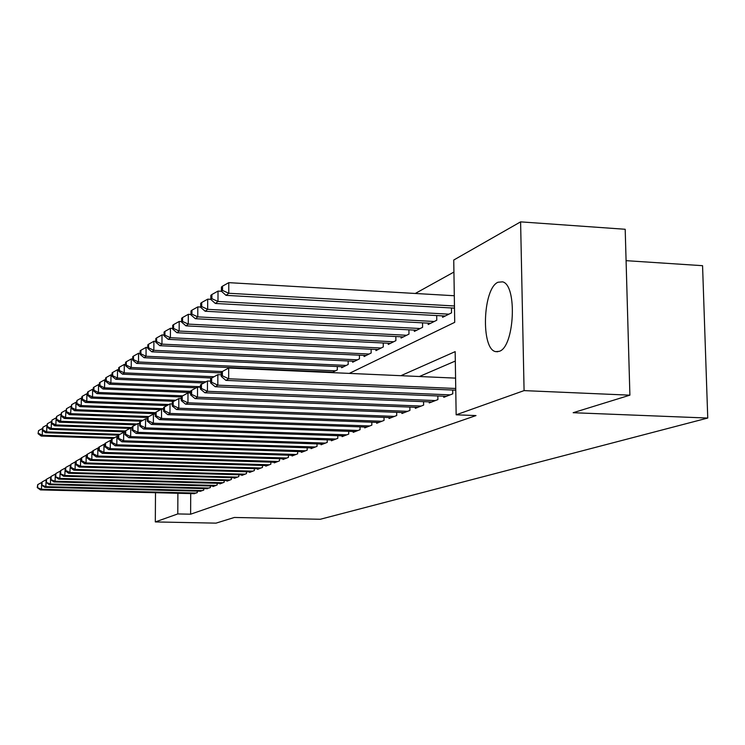 <?xml version="1.0" encoding="UTF-8"?>
<svg xmlns="http://www.w3.org/2000/svg" width="745" height="745" viewBox="0 0 745 745"><rect width="100%" height="100%" fill="white"/><g stroke="black" fill="none" stroke-linecap="round" stroke-linejoin="round"><path stroke-width="1.12" d="M499.318 351.314L495.779 351.64C480.711 349.601 482.695 288.445 498.014 282.234L502.586 281.843C517.468 285 514.525 347.002 499.318 351.314M626.079 260.666L702.563 265.686L707.75 418.047L320.285 519.265L234.368 517.468L216.013 523.139L155.314 521.928L155.5 492.724M453.928 272.055L415.272 293.474M349.293 373.394L454.711 322.343L453.742 260.024L520.597 221.861L524.08 390.613L456.154 414.807L455.167 351.631L400.922 375.685M524.08 390.613L629.898 395.167L625.195 229.274L520.597 221.861M443.759 396.21L443.778 397.327L452.774 393.844L452.718 390.045M429.25 401.872L429.26 402.933L437.902 399.599L437.846 395.967M415.31 407.301L415.328 408.325L423.616 405.122L423.57 401.639M401.918 412.525L401.937 413.503L409.908 410.421L409.862 407.087M389.048 417.545L389.058 418.485L396.722 415.514L396.685 412.32M376.653 422.368L376.663 423.281L384.038 420.422L384.01 417.349M364.715 427.025L364.724 427.891L371.829 425.144L371.802 422.192M353.204 431.504L353.214 432.342L360.068 429.697L360.04 426.857M342.113 435.825L342.113 436.635L348.725 434.084L348.707 431.346M331.404 439.997L331.404 440.779L337.792 438.311L337.774 435.676M321.058 444.029L321.067 444.774L327.232 442.39L327.213 439.857M311.075 447.922L311.075 448.639L317.025 446.339L317.016 443.89M301.408 451.675L301.408 452.373L307.173 450.148L307.163 447.792M292.068 455.316L292.068 455.987L297.637 453.835L297.628 451.563M283.026 458.836L283.026 459.488L288.417 457.402L288.408 455.204M274.262 462.245L274.262 462.878L279.487 460.857L279.477 458.724M265.779 465.55L265.779 466.156L270.835 464.2L270.835 462.142M257.546 468.745L257.556 469.341L262.454 467.441L262.454 465.448M249.575 471.855L249.575 472.423L254.334 470.579L254.334 468.652M241.836 474.863L241.836 475.412L246.446 473.634L246.446 471.762M234.321 477.787L234.321 478.318L238.8 476.586L238.8 474.779M227.02 480.618L227.02 481.14L231.378 479.463L231.378 477.703M219.933 483.375L219.933 483.887L224.161 482.248L224.171 480.544M213.042 486.057L213.042 486.55L217.158 484.958L217.158 483.309M206.346 488.664L210.341 487.593L210.351 485.991M199.828 491.197L203.72 490.154L203.72 488.599M326.804 372.388L326.804 371.885M331.888 372.612L337.317 369.902L337.299 366.512M330.976 372.575L330.966 372.072M341.62 366.717L341.62 367.751L348.194 364.463L348.166 360.953M352.646 361.167L352.655 362.238L359.463 358.839L359.435 355.188M364.082 355.412L364.091 356.529L371.159 353L371.122 349.209M375.946 349.442L375.955 350.606L383.284 346.937L383.247 342.989M388.257 343.24L388.266 344.451L395.884 340.651L395.837 336.535M401.043 336.805L401.061 338.062L408.977 334.105L408.921 329.821M414.341 330.11L414.36 331.423L422.592 327.306L422.536 322.836M428.179 323.134L428.198 324.513L436.766 320.229L436.7 315.563M442.577 315.88L442.604 317.314L451.535 312.853L451.461 307.974M190.701 493.59L190.618 514.199L476.008 415.57L456.154 414.807M455.316 361.046L419.388 376.514M193.495 493.665L197.276 492.65L197.276 491.132M629.898 395.167L573.156 412.711L707.75 418.047M190.618 514.199L177.785 513.929L155.314 521.928M177.887 493.274L177.785 513.929M41.618 482.49L41.497 489.269L196.159 493.078M37.678 487.342L37.716 484.632L37.25 487.593L41.497 489.269L40.416 489.903L194.585 493.684M41.599 482.49L37.716 484.632M37.25 487.593L40.416 489.903M38.535 430.666L38.07 433.683L38.535 430.666L42.4 428.515L42.297 435.238L41.217 436.058L113.259 438.423M114.711 437.622L42.297 435.238L38.498 433.348M41.217 436.058L38.07 433.683M46.069 479.799L45.892 486.671L202.575 490.601M42.018 484.716L42.055 481.968L41.58 484.986L45.892 486.671L44.784 487.323L200.954 491.225M45.994 479.799L42.055 481.968M41.58 484.986L44.784 487.323M50.641 477.033L50.418 483.999L209.168 488.05M46.479 482.024L46.516 479.24L46.032 482.294L50.418 483.999L49.272 484.678L207.501 488.692M50.511 477.033L46.516 479.24M46.032 482.294L49.272 484.678M55.353 474.192L55.065 481.251L215.948 485.423M51.07 479.249L51.116 476.428L50.604 479.529L55.065 481.251L53.891 481.95L214.234 486.085M55.167 474.183L51.116 476.428M50.604 479.529L53.891 481.95M60.205 471.268L59.851 478.43L222.923 482.732M55.8 476.39L55.838 473.531L55.316 476.679L59.851 478.43L58.641 479.137L221.163 483.412M59.954 471.259L55.838 473.531M55.316 476.679L58.641 479.137M46.861 425.078L46.693 431.895L45.585 432.743L118.455 435.173M119.908 434.344L46.693 431.895L42.828 429.986L42.865 427.257L42.828 429.986M45.585 432.743L42.391 430.331M42.865 427.257L46.786 425.078M51.433 421.549L51.2 428.459L50.064 429.325L124.992 431.867M125.29 430.983L51.2 428.459L47.289 426.522L47.326 423.756L47.289 426.522M50.064 429.325L46.833 426.876M47.326 423.756L51.303 421.549M56.136 417.917L55.847 424.92L54.674 425.814L129.909 428.403M132.154 427.565L55.847 424.92L51.871 422.964L51.908 420.161L51.871 422.964M54.674 425.814L51.405 423.318M51.908 420.161L55.95 417.917M60.978 414.183L60.624 421.279L59.423 422.201L135.525 424.864M137.145 423.97L60.624 421.279L56.592 419.295L56.629 416.455L56.108 419.668L56.592 419.295M59.423 422.201L56.108 419.668M56.629 416.455L60.727 414.173M65.206 468.251L64.787 475.515L230.103 479.957M60.671 473.457L60.708 470.542L60.177 473.755L64.787 475.515L63.539 476.251L228.287 480.655M64.88 468.242L60.708 470.542M60.177 473.755L63.539 476.251M65.97 410.337L65.551 417.535L64.303 418.485L141.308 421.223M142.975 420.301L65.551 417.535L61.453 415.524L61.49 412.637L60.96 415.906L61.453 415.524M64.303 418.485L60.96 415.906M61.49 412.637L65.644 410.318M70.356 465.141L69.872 472.516L237.487 477.098M65.681 470.421L65.718 467.469L65.178 470.728L65.681 470.421L69.872 472.516L68.587 473.271L235.616 477.815M69.965 465.131L65.718 467.469M65.178 470.728L68.587 473.271M71.11 406.37L70.626 413.671L69.341 414.648L147.333 417.479L147.286 421.149L148.069 420.674L148.097 417.004L147.305 417.489M148.972 416.529L70.626 413.671L66.454 411.631L66.491 408.707L65.951 412.032L66.454 411.631M69.341 414.648L65.951 412.032M66.491 408.707L70.719 406.351M75.673 461.947L75.198 461.928L75.105 469.425L245.096 474.155M70.85 467.301L70.887 464.303L70.328 467.618L70.85 467.301L75.105 469.425L73.783 470.207L243.168 474.9M75.198 461.928L70.887 464.303M70.328 467.618L73.783 470.207M76.409 402.281L75.943 402.263L75.85 409.694L74.528 410.7L155.314 413.68M155.314 412.637L75.85 409.694L71.613 407.627L71.65 404.656L71.092 408.027L71.613 407.627M74.528 410.7L71.092 408.027M71.65 404.656L75.943 402.263M81.158 458.641L80.6 458.622L80.507 466.23L252.937 471.119M76.186 464.079L76.223 461.043L75.683 461.369L75.645 464.405L76.186 464.079L80.507 466.23L79.138 467.041L250.953 471.892M80.6 458.622L76.223 461.043M75.645 464.405L79.138 467.041M81.885 398.072L81.326 398.053L81.233 405.587L79.873 406.63L160.529 409.657M163.63 408.698L81.233 405.587L76.931 403.492L76.968 400.475L76.39 403.911L76.931 403.492M79.873 406.63L76.39 403.911M76.968 400.475L81.326 398.053M86.811 455.232L86.169 455.214L86.075 462.943L261.02 468M81.68 460.764L81.717 457.672L81.158 458.017L81.121 461.099L81.68 460.764L86.075 462.943L84.669 463.781L258.971 468.791M86.169 455.214L81.717 457.672M81.121 461.099L84.669 463.781M87.528 393.723L86.886 393.705L86.793 401.359L85.386 402.43L167.048 405.55M168.929 404.516L86.793 401.359L82.416 399.236L82.453 396.172L81.903 396.61L81.866 399.665L82.416 399.236M85.386 402.43L81.866 399.665M82.453 396.172L86.886 393.705M92.659 451.721L91.924 451.703L91.831 459.553L269.355 464.778M87.361 457.337L87.398 454.199L86.82 454.543L86.783 457.681L87.361 457.337L91.831 459.553L90.378 460.41L267.241 465.588M91.924 451.703L87.398 454.199M86.783 457.681L90.378 460.41M93.349 389.244L92.622 389.216L92.529 396.992L91.086 398.1L173.771 401.313M175.708 400.242L92.529 396.992L88.078 394.831L88.115 391.721L87.547 392.177L87.51 395.278L88.078 394.831M91.086 398.1L87.51 395.278M88.115 391.721L92.622 389.216M98.694 448.09L97.856 448.062L97.772 456.042L277.95 461.453M93.218 453.789L93.255 450.604L92.659 450.967L92.631 454.152L93.218 453.789L97.772 456.042L96.273 456.927L275.78 462.291M97.856 448.062L93.255 450.604M92.631 454.152L96.273 456.927M99.374 384.616L98.545 384.578L98.461 392.485L96.962 393.621L181.296 396.964M182.702 395.837L98.461 392.485L93.926 390.287L93.963 387.13L93.367 387.596L93.339 390.753L93.926 390.287M96.962 393.621L93.339 390.753M93.963 387.13L98.545 384.578M104.933 444.337L103.993 444.309L103.909 452.42L286.834 458.017M99.281 450.138L99.318 446.898L98.703 447.27L98.666 450.502L99.281 450.138L103.909 452.42L102.354 453.333L284.581 458.883M103.993 444.309L99.318 446.898M98.666 450.502L102.354 453.333M105.594 379.829L104.663 379.792L104.579 387.819L103.024 389.002L190.664 392.541M190.664 391.321L104.579 387.819L99.97 385.603L100.007 382.39L99.392 382.874L99.355 386.078L99.97 385.603M103.024 389.002L99.355 386.078M100.007 382.39L104.663 379.792M112.029 374.884L110.986 374.837L110.903 383.005L109.301 384.224L196.214 387.81M200.433 386.711L110.903 383.005L106.209 380.751L106.246 377.482L105.613 377.985L105.576 381.244L106.209 380.751M109.301 384.224L105.576 381.244M106.246 377.482L110.986 374.837M118.688 369.771L117.524 369.725L117.449 378.022L115.792 379.289L203.879 382.986M206.086 381.766L117.449 378.022L112.672 375.731L112.7 372.416L112.048 372.928L112.011 376.244L112.672 375.731M115.792 379.289L112.011 376.244M112.7 372.416L117.524 369.725M111.387 440.463L110.335 440.425L110.26 448.676L295.998 454.469M105.539 446.348L105.576 443.061L104.943 443.443L104.905 446.739L105.539 446.348L110.26 448.676L108.649 449.617L293.679 455.363M110.335 440.425L105.576 443.061M104.905 446.739L108.649 449.617M118.064 436.449L116.9 436.412L116.825 444.793L305.478 450.8M112.02 442.437L112.057 439.094L111.396 439.494L111.359 442.837L112.02 442.437L116.825 444.793L115.158 445.78L303.085 451.731M116.9 436.412L112.057 439.094M111.359 442.837L115.158 445.78M124.983 432.305L123.689 432.258L123.614 440.789L315.275 447.009M118.725 438.395L118.753 434.987L118.073 435.397L118.045 438.805L118.725 438.395L123.614 440.789L121.891 441.804L312.798 447.978M123.689 432.258L118.753 434.987M118.045 438.805L121.891 441.804M125.579 364.482L124.294 364.426L124.219 372.873L122.506 374.176L211.785 377.994M214.066 376.737L124.219 372.873L119.349 370.544L119.386 367.164L118.706 367.695L118.678 371.066L119.349 370.544M122.506 374.176L118.678 371.066M119.386 367.164L124.294 364.426M132.154 428.003L130.729 427.956L130.654 436.635L325.416 443.089M125.672 434.195L125.7 430.731L124.992 431.159L124.964 434.624L125.672 434.195L130.654 436.635L128.866 437.688L322.846 444.085M130.729 427.956L125.7 430.731M124.964 434.624L128.866 437.688M132.722 359.006L131.306 358.941L131.232 367.527L129.453 368.877L221.284 372.9M222.327 371.531L131.232 367.527L126.278 365.162L126.305 361.735L125.598 362.284L125.57 365.711L126.278 365.162M129.453 368.877L125.57 365.711M126.305 361.735L131.306 358.941M139.585 423.551L138.011 423.495L137.946 432.324L335.911 439.038M132.861 429.856L132.899 426.326L132.163 426.773L132.135 430.293L132.861 429.856L137.946 432.324L136.093 433.413L333.257 440.062M138.011 423.495L132.899 426.326M132.135 430.293L136.093 433.413M140.125 353.335L138.561 353.26L138.495 361.996L136.652 363.402L332.81 372.155M335.455 370.833L138.495 361.996L133.439 359.593L133.476 356.101L132.74 356.678L132.712 360.161L133.439 359.593M136.652 363.402L132.712 360.161M133.476 356.101L138.561 353.26M147.296 418.932L145.573 418.867L145.508 427.863L346.788 434.829M140.33 425.348L140.358 421.754L139.594 422.219L139.566 425.805L140.33 425.348L145.508 427.863L143.589 428.99L344.032 435.899M145.573 418.867L140.358 421.754M139.566 425.805L143.589 428.99M147.808 347.449L146.095 347.366L146.029 356.259L144.12 357.721L343.529 366.801M346.267 365.432L146.029 356.259L140.88 353.819L140.907 350.262L140.144 350.858L140.116 354.406L140.88 353.819M144.12 357.721L140.116 354.406M140.907 350.262L146.095 347.366M155.305 414.146L153.414 414.071L153.358 423.225L358.056 430.47M148.069 420.674L153.358 423.225L151.365 424.408L355.197 431.579M153.414 414.071L148.097 417.004M147.286 421.149L151.365 424.408M155.789 341.34L153.908 341.257L153.843 350.318L151.859 351.826L354.629 361.26M357.46 359.835L153.843 350.318L148.59 347.831L148.609 344.209L147.827 344.823L147.808 348.437L148.59 347.831M151.859 351.826L147.808 348.437M148.609 344.209L153.908 341.257M163.63 409.163L161.563 409.089L161.507 418.42L369.744 425.954M156.115 415.812L156.133 412.087L155.314 412.581L155.295 416.306L156.115 415.812L161.507 418.42L159.439 419.64L366.782 427.099M161.563 409.089L156.133 412.087M155.295 416.306L159.439 419.64M164.068 335.008L162.01 334.905L161.954 344.134L159.896 345.699L366.13 355.505M369.082 354.033L161.954 344.134L156.59 341.61L156.618 337.923L155.807 338.565L155.78 342.244L156.59 341.61M159.896 345.699L155.78 342.244M156.618 337.923L162.01 334.905M172.281 403.995L170.018 403.911L169.972 413.419L381.868 421.26M164.468 410.765L164.487 406.966L163.639 407.487L163.611 411.287L164.468 410.765L169.972 413.419L167.821 414.686L378.795 422.452M170.018 403.911L164.487 406.966M163.611 411.287L167.821 414.686M172.682 328.424L170.437 328.312L170.391 337.718L168.249 339.347L378.078 349.545M381.133 348.017L170.391 337.718L164.915 335.148L164.934 331.395L164.086 332.056L164.068 335.809L164.915 335.148M168.249 339.347L164.068 335.809M164.934 331.395L170.437 328.312M181.286 398.622L178.828 398.528L178.781 408.223L394.468 416.39M173.157 405.522L173.175 401.648L172.291 402.188L172.272 406.053L173.157 405.522L178.781 408.223L176.546 409.536L391.274 417.628M178.828 398.528L173.175 401.648M172.272 406.053L176.546 409.536M181.64 321.589L179.2 321.458L179.154 331.05L176.928 332.736L390.473 343.352M393.649 341.769L179.154 331.05L173.557 328.433L173.576 324.606L172.7 325.295L172.682 329.113L173.557 328.433M176.928 332.736L172.682 329.113M173.576 324.606L179.2 321.458M190.664 393.025L187.982 392.922L187.945 402.812L407.562 411.324M182.199 400.065L182.218 396.107L181.296 396.675L181.277 400.614L182.199 400.065L187.945 402.812L185.617 404.181L404.237 412.609M187.982 392.922L182.218 396.107M181.277 400.614L185.617 404.181M200.433 387.204L197.527 387.083L197.49 397.178L421.176 406.062M191.614 394.375L191.633 390.343L190.673 390.929L190.655 394.952L191.614 394.375L197.49 397.178L195.069 398.603L417.721 407.394M197.527 387.083L191.633 390.343M190.655 394.952L195.069 398.603M210.63 381.133L207.473 381.002L207.436 391.302L435.359 400.577M201.429 388.443L201.448 384.327L200.442 384.942L200.433 389.048L201.429 388.443L207.436 391.302L204.912 392.792L431.755 401.974M207.473 381.002L201.448 384.327M200.433 389.048L204.912 392.792M190.971 314.464L188.308 314.325L188.271 324.103L185.952 325.863L403.352 336.917M406.649 335.269L188.271 324.103L182.553 321.449L182.572 317.538L181.659 318.255L181.64 322.157L182.553 321.449M185.952 325.863L181.64 322.157M182.572 317.538L188.308 314.325M200.694 307.061L197.798 306.903L197.77 316.876L195.358 318.711L416.744 330.231M420.171 328.517L197.77 316.876L191.931 314.167L191.94 310.181L190.99 310.926L190.971 314.912L191.931 314.167M195.358 318.711L190.971 314.912M191.94 310.181L197.798 306.903M210.835 299.332L207.697 299.164L207.669 309.333L205.154 311.252L430.675 323.274M434.242 321.486L207.669 309.333L201.69 306.577L201.699 302.517L200.712 303.299L200.694 307.35L201.69 306.577M205.154 311.252L200.694 307.35M201.699 302.517L207.697 299.164M221.284 374.8L217.847 374.651L217.829 385.165L450.129 394.869M211.673 382.26L211.682 378.05L210.639 378.693L210.63 382.893L211.673 382.26L217.829 385.165L215.184 386.729L446.376 396.321M217.847 374.651L211.682 378.05M210.63 382.893L215.184 386.729M221.461 291.286L218.015 291.09L217.987 301.474L215.37 303.476L445.184 316.02M448.909 314.167L217.987 301.474L211.878 298.671L211.887 294.517L210.844 295.327L210.835 299.471L211.878 298.671M215.37 303.476L210.835 299.471M211.887 294.517L218.015 291.09M455.577 378.125L228.678 368.021L228.668 378.767L455.744 388.49M222.373 375.797L222.383 371.504L221.284 372.174L221.284 376.458L222.373 375.797L228.668 378.767L225.912 380.397L455.772 390.175M228.678 368.021L222.383 371.504M221.284 376.458L225.912 380.397M454.301 295.737L228.78 282.653L228.771 293.269L226.033 295.355L454.497 308.141M454.459 305.981L228.771 293.269L222.513 290.41L222.522 286.164L221.433 287.021L221.423 291.248L222.513 290.41M226.033 295.355L221.423 291.248M222.522 286.164L228.78 282.653M495.779 351.64L497.8 351.742"/></g></svg>
